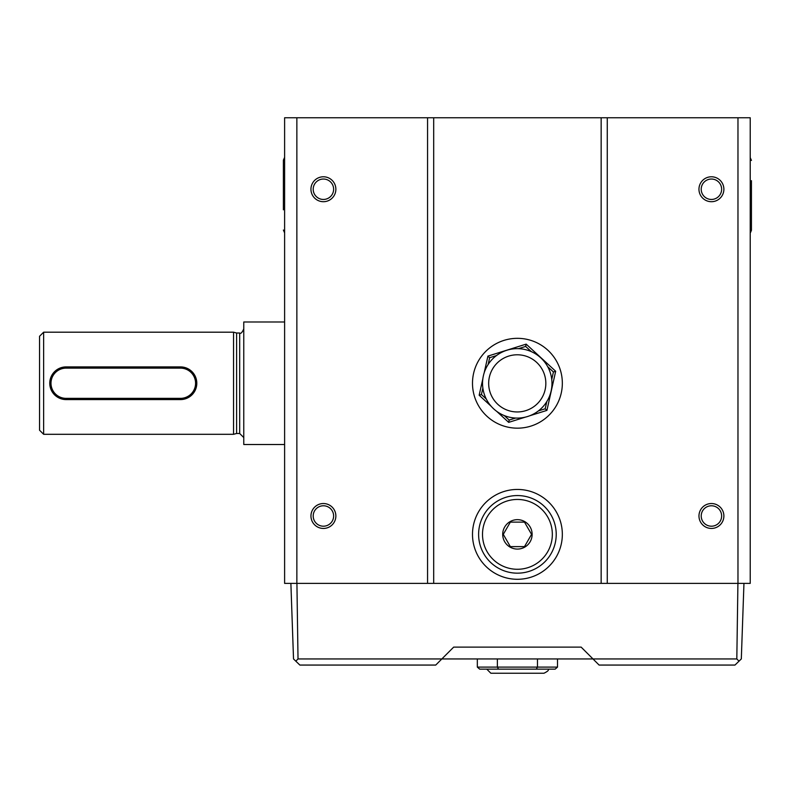 <?xml version="1.0" encoding="UTF-8"?>
<svg xmlns="http://www.w3.org/2000/svg" width="791" height="791" viewBox="0 0 791 791"><rect width="100%" height="100%" fill="white"/><g stroke="black" fill="none" stroke-linecap="round" stroke-linejoin="round"><path stroke-width="1.19" d="M284.612 117.76L296.862 117.76L296.862 583.382L284.612 583.382L284.612 117.76M296.862 583.382L427.565 583.382L427.565 117.76L296.862 117.76M427.565 117.76L607.27 117.76L607.27 583.382L601.15 583.382L601.15 117.76M607.27 583.382L737.973 583.382L737.973 117.76L607.27 117.76M737.973 117.76L750.224 117.76L750.224 583.382L737.973 583.382M335.868 515.989A12.458 12.458 0 0 0 317.181 505.202A12.458 12.458 0 0 0 317.181 526.776A12.458 12.458 0 0 0 335.868 515.989M335.868 189.237A12.458 12.458 0 0 0 317.181 178.45A12.458 12.458 0 0 0 317.181 200.034A12.458 12.458 0 0 0 335.868 189.237M601.15 583.382L433.686 583.382L433.686 117.76M472.494 383.249A44.929 44.929 0 0 0 539.877 422.157A44.929 44.929 0 0 0 539.877 344.342A44.929 44.929 0 0 0 472.494 383.249M472.494 534.37A44.929 44.929 0 0 0 539.877 573.277A44.929 44.929 0 0 0 539.877 495.463A44.929 44.929 0 0 0 472.494 534.37M723.884 515.989A12.458 12.458 0 0 0 705.196 505.202A12.458 12.458 0 0 0 705.196 526.776A12.458 12.458 0 0 0 723.884 515.989M723.884 189.237A12.458 12.458 0 0 0 705.196 178.45A12.458 12.458 0 0 0 705.196 200.034A12.458 12.458 0 0 0 723.884 189.237M557.507 658.943L557.507 667.11L555.144 669.146L479.692 669.146L477.329 667.11L557.507 667.11M433.686 583.382L427.565 583.382M737.914 583.382L736.817 658.943L592.983 658.943L599.103 665.063L734.977 665.063L739.012 661.167L736.817 658.943M739.012 661.167L741.315 658.943L743.955 583.382M333.624 189.237A10.214 10.214 0 0 0 323.41 179.033A10.214 10.214 0 0 0 313.196 189.237A10.214 10.214 0 0 0 323.41 199.451A10.214 10.214 0 0 0 333.624 189.237M333.624 515.989A10.214 10.214 0 0 0 323.41 505.775A10.214 10.214 0 0 0 313.196 515.989A10.214 10.214 0 0 0 323.41 526.203A10.214 10.214 0 0 0 333.624 515.989M721.639 515.989A10.214 10.214 0 0 0 711.425 505.775A10.214 10.214 0 0 0 701.212 515.989A10.214 10.214 0 0 0 711.425 526.203A10.214 10.214 0 0 0 721.639 515.989M721.639 189.237A10.214 10.214 0 0 0 711.425 179.033A10.214 10.214 0 0 0 701.212 189.237A10.214 10.214 0 0 0 711.425 199.451A10.214 10.214 0 0 0 721.639 189.237M510.343 522.119L503.274 534.37L510.343 546.621L524.492 546.621L531.562 534.37L524.492 522.119L510.343 522.119L524.492 522.119L531.562 534.37L524.492 546.621L510.343 546.621L503.274 534.37L510.343 522.119M548.054 669.146C549.191 669.997 547.837 671.351 543.961 673.24L490.865 673.24L486.781 669.146M284.612 444.512L243.766 444.512L243.766 321.986L284.612 321.986M66.098 398.357L180.457 398.357L180.457 399.584A16.334 16.334 0 0 0 196.801 383.249A16.334 16.334 0 0 0 180.457 366.905L66.098 366.905A16.334 16.334 0 0 0 49.764 383.249A16.334 16.334 0 0 0 66.098 399.584L180.457 399.584A16.334 16.334 0 0 0 196.801 383.249A16.334 16.334 0 0 0 180.457 366.905L180.457 368.131L66.098 368.131A15.108 15.108 0 0 0 50.99 383.249A15.108 15.108 0 0 0 66.098 398.357L66.098 399.584A16.334 16.334 0 0 1 49.764 383.249A16.334 16.334 0 0 1 66.098 366.905L66.098 368.131M43.634 332.19L39.55 336.274L39.55 430.215L43.634 434.299L233.553 434.299L233.553 332.19L43.634 332.19L43.634 434.299M65.267 399.564L62.351 399.148M61.629 398.961L54.994 395.233M53.699 393.888L50.624 388.49L49.774 382.577L51.099 376.763L54.332 371.918M55.696 370.653L61.451 367.588M62.173 367.39L65.159 366.935M181.297 366.935L184.204 367.34M184.926 367.528L191.56 371.266M192.856 372.61L195.703 377.376L196.801 383.249L195.456 389.726L192.223 394.58M191.56 395.233L185.114 398.911M184.382 399.109L181.406 399.554M243.766 437.571L239.683 433.488L236.608 433.488L236.608 333.011L233.553 332.19M484.132 393.75A34.715 34.715 0 0 0 542.804 406.881A34.715 34.715 0 0 0 524.838 349.493A34.715 34.715 0 0 0 484.132 393.75A34.715 34.715 0 0 0 542.804 406.881A34.715 34.715 0 0 0 524.838 349.493A34.715 34.715 0 0 0 484.132 393.75M284.612 157.369L283.386 160.197L283.386 209.823M592.973 658.943L441.853 658.943L435.732 665.063L299.858 665.063L295.824 661.167L298.019 658.943L441.853 658.943L453.678 647.117L581.148 647.117L592.983 658.943M532.125 534.37A14.703 14.703 0 0 1 510.066 547.105A14.703 14.703 0 0 1 510.066 521.635A14.703 14.703 0 0 1 532.125 534.37M482.856 388.055L481.412 394.521L486.238 398.961M504.312 415.591L509.177 420.07L515.603 418.053M538.394 410.915L545.187 408.789L546.789 401.63M551.752 379.443L553.423 371.968L547.728 366.727M531.315 351.629L525.659 346.428L518.461 348.683M496.481 355.564L489.649 357.7L488.136 364.483M283.386 160.197L283.386 195.12M553.423 371.968L555.678 371.266L546.917 410.391L545.187 408.789M556.221 534.37A38.799 38.799 0 0 1 498.014 567.968A38.799 38.799 0 0 1 498.014 500.762A38.799 38.799 0 0 1 556.221 534.37M491.132 406.238L479.158 395.223L482.856 378.721M484.151 372.927L487.918 356.108L526.173 344.125L555.678 371.266M525.432 417.114L508.662 422.364L496.649 411.31M481.412 394.521L479.158 395.223M508.662 422.364L509.177 420.07M487.918 356.108L489.649 357.7M546.917 410.391L529.792 415.75M525.659 346.428L526.173 344.125M750.224 233.118L751.45 230.29L751.45 180.664M751.45 230.29L751.45 195.367M498.557 669.146L497.371 667.11L497.371 658.943M536.278 669.146L537.465 667.11L537.465 658.943M477.329 658.943L477.329 667.11M290.88 583.382L293.52 658.943L295.824 661.167M298.019 658.943L296.922 583.382M180.457 398.357A15.108 15.108 0 0 0 195.575 383.249A15.108 15.108 0 0 0 180.457 368.131M239.683 433.488L239.683 333.011C240.682 334.049 242.036 332.685 243.766 328.927M489.975 391.921A28.595 28.595 0 0 0 538.295 402.728A28.595 28.595 0 0 0 523.504 355.475A28.595 28.595 0 0 0 489.975 391.921M552.336 534.37A34.923 34.923 0 0 1 499.961 564.606A34.923 34.923 0 0 1 499.961 504.124A34.923 34.923 0 0 1 552.336 534.37M236.608 433.488L233.553 434.299M239.683 333.011L236.608 333.011M284.612 232.87L283.386 230.043M750.224 157.617L751.45 160.444"/></g></svg>
